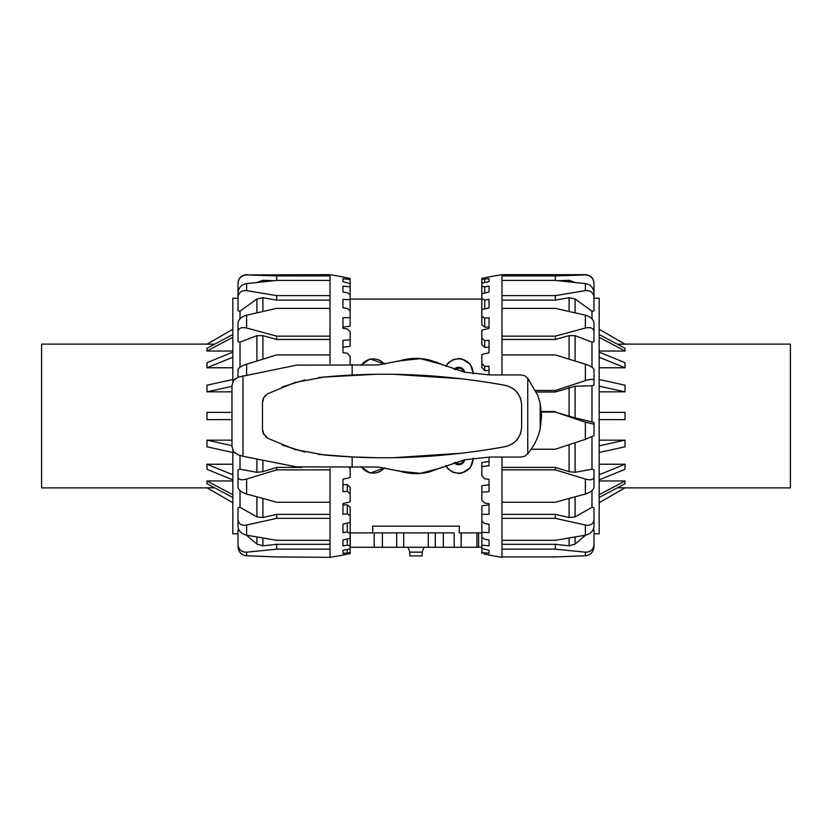 <?xml version="1.0" encoding="UTF-8"?>
<svg xmlns="http://www.w3.org/2000/svg" width="832" height="832" viewBox="0 0 832 832"><rect width="100%" height="100%" fill="white"/><g stroke="black" fill="none" stroke-linecap="round" stroke-linejoin="round"><path stroke-width="1.25" d="M384.821 467.865L370.126 473.096L360.963 466.731M361.358 466.71A14.373 14.373 0 0 0 384.426 467.802M473.377 458.203L470.423 467.605L461.895 473.096M473.075 458.255A14.373 14.373 0 0 1 446.077 465.587M360.963 365.269L370.105 358.904M361.358 365.29A14.373 14.373 0 0 1 384.426 364.198M437.986 362.794L442.364 364.832M463.549 460.034A5.034 5.034 0 0 1 455.187 462.311M464.641 459.794A6.042 6.042 0 0 1 454.126 462.644M455.187 369.689A5.034 5.034 0 0 1 463.549 371.966M454.126 369.356A6.042 6.042 0 0 1 464.641 372.206M445.765 366.288L448.49 362.679L453.118 359.653L458.702 358.55L461.874 358.904L470.413 364.395L473.377 373.797M473.075 373.745A14.373 14.373 0 0 0 446.077 366.413M397.592 361.442L403.135 359.861C411.715 357.916 420.285 357.916 428.865 359.861L438.204 362.877M461.874 473.096L458.702 473.45L452.982 472.285L448.282 469.113L445.765 465.712M442.364 467.168L428.865 472.139C420.285 474.084 411.715 474.084 403.135 472.139L397.592 470.558M370.126 358.904L384.821 364.135M350.147 299.104L481.853 299.104M350.147 532.896L372.871 532.896L372.632 526.178L459.368 526.178L459.129 532.896L481.853 532.896M422.178 552.146L422.178 555.901L409.822 555.901L409.822 552.146L422.178 552.146L423.956 547.269M481.853 547.269L454.178 547.269L454.178 532.896L454.178 547.269L435.282 547.269L435.282 532.896L454.178 532.896M435.282 547.269L396.718 547.269L396.718 532.896L435.282 532.896M396.718 547.269L350.147 547.269M374.192 547.269L374.192 532.896L396.718 532.896M461.115 532.896L461.115 547.269L461.313 532.896L476.934 532.896L476.934 547.269M238.004 546.884C238.618 552.136 241.488 555.1 246.626 555.786L246.626 552.188C241.488 552.23 238.618 549.661 238.004 544.492L238.004 533.759L232.825 533.759L232.825 450.31M238.004 544.492L238.004 529.849L238.826 529.776M238.004 519.886L238.004 526.646C238.618 531.076 241.488 533.926 246.626 535.205L246.626 525.054C241.488 525.793 238.618 524.077 238.004 519.886L238.004 507.77L240.011 507.343L240.011 490.61M238.004 479.783L238.004 469.83L240.011 469.227L240.011 455.406M240.011 367.214L240.011 342.098L238.004 341.578L238.004 331.562C238.618 328.141 241.488 326.966 246.626 328.026L246.626 315.182C241.488 316.68 238.618 319.29 238.004 323.014L238.004 331.562M240.011 318.822L240.011 311.199L238.004 310.898L238.004 297.222C238.618 292.438 241.488 290.243 246.626 290.638L246.626 283.608C241.488 284.606 238.618 287.591 238.004 292.542L238.004 297.222M232.825 381.69L232.825 298.241L238.004 298.241M342.961 555.121L330.023 557.336L276.671 556.92L246.626 555.786M348.057 554.008L342.961 554.934L350.147 553.623L350.147 552.666L342.961 553.384L342.961 550.399L350.147 548.86L350.147 545.865L347.277 545.168L342.961 545.844L342.961 539.999L350.147 538.283L350.147 533.395L347.277 532.022L342.961 532.626L342.961 524.17L350.147 522.371L350.147 515.798L347.277 513.812L342.961 514.301L342.961 503.62L350.147 501.8L350.147 493.834L347.277 491.317L342.961 491.691L342.961 479.242L350.147 477.485L350.147 468.468L349.367 467.678M350.147 364.385L350.147 356.346L347.277 353.132L342.961 352.758L342.961 340.309L350.147 339.862L350.147 331.802L347.277 328.879L342.961 328.38L342.961 317.699L350.147 317.626L350.147 310.939L347.277 308.422L342.961 307.83L342.961 299.374L350.147 299.686L350.147 294.674L347.277 292.677L342.961 292.001L342.961 286.156L350.147 286.832L350.147 283.702L342.961 281.601L342.961 278.616L350.147 279.625L350.147 278.512L342.961 277.066M238.004 298.386L238.004 283.421C238.618 278.086 241.488 275.257 246.626 274.934L330.023 274.664L342.961 276.879M330.023 274.664L330.023 275.912L276.671 275.912L246.626 274.934M246.626 283.608L276.671 280.415L330.023 280.415L330.023 275.912M330.023 280.415L330.023 295.62L276.671 295.62L246.626 290.638M246.626 315.182L276.671 308.37L330.023 308.37L330.023 295.62M330.023 308.37L330.023 336.149L276.671 336.149L246.626 328.026M246.626 374.66L246.626 364.187L276.671 354.931L330.023 354.931L330.023 336.149M330.023 354.931L330.023 363.532M246.626 479.055C241.488 480.376 238.618 479.794 238.004 477.308L238.004 487.271C238.618 490.11 241.488 492.367 246.626 494.01L246.626 479.055L276.671 469.862L330.023 469.862L330.023 468.468M330.023 469.862L330.023 502.237L276.671 502.237L246.626 494.01M246.626 525.054L276.671 518.346L330.023 518.346L330.023 502.237M330.023 518.346L330.023 540.322L276.671 540.322L246.626 535.205M246.626 552.188L276.671 549.141L330.023 549.141L330.023 540.322M330.023 549.141L330.023 556.92M350.147 339.862L350.147 346.278L342.961 347.329L342.961 352.758M350.147 317.626L350.147 326.206L342.961 327.101L342.961 328.38M350.147 299.686L350.147 310.066L349.253 310.149M330.023 300.123L276.671 300.123L262.902 297.742L256.922 298.969L240.011 311.199M276.671 300.123L276.671 295.62M330.023 339.446L276.671 339.446L262.902 335.65L256.922 335.66L240.011 342.098M276.671 339.446L276.671 336.149M246.626 364.187C241.488 365.924 238.618 367.713 238.004 369.564L238.004 377.218L233.636 380.349L231.962 385.455L233.636 380.349L235.092 378.799M238.004 469.83L238.004 477.308M246.449 535.174L256.922 544.055L262.902 545.823L276.671 544.315L276.671 549.141M276.671 544.315L330.023 544.315M240.011 507.343L256.922 516.89L262.902 517.525L276.671 514.363L276.671 518.346M276.671 514.363L330.023 514.363M240.011 469.227L256.922 472.285L262.902 471.661L276.671 467.397L276.671 469.862M276.671 467.397L301.995 467.397M276.671 280.415L276.671 275.912M342.961 278.616L342.961 281.601M350.147 279.625L350.147 283.702M342.961 286.156L342.961 292.001M350.147 286.832L350.147 294.674M342.961 299.374L342.961 307.83M342.961 479.242L342.961 484.671L347.277 484.671L350.147 487.417L350.147 493.834M342.961 503.62L342.961 504.899L347.277 504.899L350.147 507.208L350.147 515.798M342.961 532.626L342.961 524.17M342.961 545.844L342.961 539.999M342.961 553.384L342.961 550.399M350.147 467.615L350.147 468.468M347.277 491.317L347.277 484.671M347.277 513.812L347.277 504.899M347.277 532.022L347.277 523.089M349.398 522.558L350.147 523.016L350.147 533.395M347.277 545.168L347.277 538.97M350.147 538.283L350.147 545.865M347.277 552.666L347.277 549.474M350.147 548.86L350.147 552.666M348.057 277.992L350.147 278.512M256.922 282.516L262.902 280.28L273.676 280.706M593.996 546.884L593.996 544.492C593.382 549.661 590.512 552.23 585.374 552.188L585.374 555.786C590.512 555.1 593.382 552.136 593.996 546.884L593.996 533.759L599.175 533.759L599.175 298.241L593.996 298.241M585.374 380.619C590.512 379.09 593.382 379.049 593.996 380.494L593.996 369.564C593.382 367.713 590.512 365.924 585.374 364.187L585.374 380.619L555.329 390.489L555.329 392.007L575.078 386.235L591.989 385.778L591.989 421.897L593.996 422.573L593.996 424.143L585.374 422.157L585.374 439.338L555.329 449.228L531.242 449.228M489.039 555.121L501.977 557.336L501.977 549.141L555.329 549.141L585.374 552.188M483.943 554.008L489.039 554.934M483.943 277.992L489.039 276.879L481.853 278.377L481.853 279.334L489.039 278.616L489.039 281.601L481.853 283.14L481.853 279.334M593.996 283.296L593.996 283.296C593.486 278.054 590.616 275.174 585.374 274.664L585.374 274.934C590.512 275.257 593.382 278.086 593.996 283.421C593.382 278.086 590.512 275.257 585.374 274.934L555.329 275.912L501.977 275.912L501.977 274.664L489.039 276.879M482.602 309.442L481.853 308.984L481.853 298.605L484.723 299.978L489.039 299.374L489.039 307.83L481.853 309.629L481.853 316.202L484.723 318.188L489.039 317.699L489.039 328.38L489.039 327.101L484.723 327.101L481.853 324.792L481.853 316.202M484.723 347.329L481.853 344.583L481.853 338.166L484.723 340.683L489.039 340.309L489.039 352.758L489.039 347.329L484.723 347.329L484.723 340.683M484.723 370.573L481.853 367.494L481.853 363.532L484.723 366.465L489.039 366.236L489.039 374.93L489.039 370.573L484.723 370.573L484.723 366.465M541.434 412.058L555.329 412.058L585.374 422.157M585.374 328.026C590.512 326.966 593.382 328.141 593.996 331.562L593.996 323.014C593.382 319.29 590.512 316.68 585.374 315.182L585.374 328.026L555.329 336.149L501.977 336.149L501.977 308.37L555.329 308.37L585.374 315.182M593.996 331.562L593.996 341.578L591.989 342.098L575.078 335.66L569.098 335.65L555.329 339.446L555.329 336.149M585.374 290.638C590.512 290.243 593.382 292.438 593.996 297.222L593.996 292.542C593.382 287.591 590.512 284.606 585.374 283.608L585.374 290.638L555.329 295.62L501.977 295.62L501.977 280.415L555.329 280.415L585.374 283.608M593.996 297.222L593.996 310.898L591.989 311.199L575.078 298.969L569.098 297.742L555.329 300.123L555.329 295.62M555.329 280.415L555.329 275.912M575.078 282.516L569.098 280.28L558.324 280.706M593.996 298.386L593.996 283.421M585.374 555.786L555.329 556.92L501.977 556.92M585.374 535.205C590.512 533.926 593.382 531.076 593.996 526.646L593.996 519.886C593.382 524.077 590.512 525.793 585.374 525.054L585.374 535.205L555.329 540.322L501.977 540.322L501.977 518.346L555.329 518.346L585.374 525.054M585.374 494.01C590.512 492.367 593.382 490.11 593.996 487.271L593.996 477.308C593.382 479.794 590.512 480.376 585.374 479.055L585.374 494.01L555.329 502.237L501.977 502.237L501.977 469.862L555.329 469.862L585.374 479.055M585.374 439.338L593.996 435.583L593.996 424.143M593.996 380.494L593.996 385.122L591.989 385.778M501.977 374.93L501.977 354.931L555.329 354.931L585.374 364.187M555.329 390.489L535.725 390.489M555.329 392.007L536.432 392.007M555.329 339.446L501.977 339.446M555.329 300.123L501.977 300.123M489.039 352.758L481.853 354.515L481.853 363.532M489.039 328.38L481.853 330.2L481.853 338.166M489.039 292.001L481.853 293.717L481.853 286.135L484.723 286.832L489.039 286.156L489.039 292.001L489.039 286.156M489.039 553.384L481.853 552.375L481.853 548.298L489.039 550.399L489.039 553.384L489.039 550.399M489.039 545.844L481.853 545.168L481.853 537.326L484.723 539.323L489.039 539.999L489.039 545.844L489.039 539.999M489.039 532.626L489.039 524.17L489.039 532.626L481.853 532.314L481.853 521.934L482.747 521.851M489.039 514.301L481.853 514.374L481.853 505.794L489.039 504.899L489.039 503.62L489.039 514.301M489.039 491.691L481.853 492.138L481.853 485.722L489.039 484.671L489.039 479.242L489.039 491.691M489.039 465.764L481.853 466.575L481.853 462.613L489.039 461.427L489.039 457.07L489.039 465.764M489.039 299.374L489.039 307.83M489.039 278.616L489.039 281.601M481.853 514.374L481.853 521.061L484.723 523.578L489.039 524.17M481.853 492.138L481.853 500.198L484.723 503.121L489.039 503.62M481.853 466.575L481.853 475.654L484.723 478.868L489.039 479.242M484.723 318.188L484.723 327.101M484.723 299.978L484.723 308.911M484.723 286.832L484.723 293.03M484.723 279.334L484.723 282.526M481.853 532.314L481.853 537.326M481.853 545.168L481.853 548.298M481.853 283.14L481.853 286.135M481.853 293.717L481.853 298.605M481.853 552.375L481.853 553.488M501.977 540.322L501.977 549.141M501.977 502.237L501.977 518.346M501.977 457.07L501.977 469.862M501.977 336.149L501.977 354.931M501.977 295.62L501.977 308.37M501.977 275.912L501.977 280.415M591.989 436.821L591.989 469.227L575.078 472.285L569.098 471.661L555.329 467.397L555.329 469.862M501.977 467.397L555.329 467.397M591.989 421.897L575.078 417.934L555.329 412.058M541.393 411.538L555.329 411.538M591.989 490.61L591.989 507.343L575.078 516.89L569.098 517.525L555.329 514.363L555.329 518.346M501.977 514.363L555.329 514.363M585.551 535.174L575.078 544.055L569.098 545.823L555.329 544.315L555.329 549.141M501.977 544.315L555.329 544.315M591.989 469.227L593.996 469.83L593.996 479.783M593.996 469.83L593.996 477.308M591.989 507.343L593.996 507.77L593.996 519.886M593.174 529.776L593.996 529.849L593.996 544.492M591.989 311.199L591.989 318.822M591.989 342.098L591.989 367.214M207.147 487.885L41.6 487.885L41.6 344.115L207.147 344.115M232.825 502.715L206.991 487.802L214.666 487.802M232.825 497.484L206.991 483.714L206.991 480.958L232.825 480.958M232.825 479.856L206.991 469.31L206.991 464.225L232.825 464.225M232.825 452.504L206.991 446.794L206.991 440.159L231.962 440.159M231.962 419.598L206.991 419.598L206.991 412.402L231.962 412.402M231.962 391.841L206.991 391.841L206.991 385.206L232.825 379.496M232.825 367.775L206.991 367.775L206.991 362.69L232.825 352.144M232.825 351.042L206.991 351.042L206.991 348.286L232.825 334.516M214.666 344.198L206.991 344.198L232.825 329.285M232.825 337.262L206.991 351.042M232.825 357.23L206.991 367.775M231.962 386.329L206.991 391.841M206.991 440.159L231.962 445.671M206.991 464.225L232.825 474.77M206.991 480.958L232.825 494.738M624.853 487.885L790.4 487.885L790.4 344.115L624.853 344.115M599.175 494.738L625.009 480.958L625.009 483.714L599.175 497.484M599.175 480.958L625.009 480.958M599.175 474.77L625.009 464.225L625.009 469.31L599.175 479.856M599.175 464.225L625.009 464.225M599.175 445.858L625.009 440.159L625.009 446.794L599.175 452.504M599.175 440.159L625.009 440.159M599.175 412.402L625.009 412.402L625.009 419.598L599.175 419.598M599.175 379.496L625.009 385.206L625.009 391.841L599.175 391.841M625.009 391.841L599.175 386.142M599.175 352.144L625.009 362.69L625.009 367.775L599.175 367.775M625.009 367.775L599.175 357.23M599.175 334.516L625.009 348.286L625.009 351.042L599.175 351.042M625.009 351.042L599.175 337.262M599.175 329.285L625.009 344.198L617.334 344.198M617.334 487.802L625.009 487.802L599.175 502.715M282.256 445.099L304.97 452.098M318.25 454.355L352.144 456.934L375.596 457.673M265.429 436.55L267.779 438.308L295.058 449.55L324.064 454.948C383.677 460.564 444.038 457.808 505.17 446.659L507.51 446.077M263.255 433.295L267.779 438.308M263.255 398.705L262.569 401.305M265.418 395.45L263.91 397.394L262.486 402.48L262.486 429.52L263.91 434.606M304.97 379.902L282.256 386.901M375.596 374.327L324.064 377.052L295.058 382.45L267.779 393.692L263.91 397.394M235.092 453.201L233.636 451.651L238.004 454.782L242.975 456.29L296.556 466.877L378.279 467.054L399.818 471.193L420.451 473.335L440.502 468.031L464.391 459.846L489.497 457.07L520.988 457.07L524.607 456.279L527.748 453.804C534.071 446.129 538.221 437.705 540.207 428.553L541.57 416L540.207 403.447L537.95 395.73L527.748 378.196L524.607 375.721L520.988 374.93L489.497 374.93L464.391 372.154L440.502 363.969L420.451 358.665L399.818 360.807L378.279 364.946L296.556 365.123L238.004 377.218M382.054 457.725L383.968 457.735M394.254 457.662L462.509 453.138M496.902 448.136L505.17 446.659C515.382 444.038 520.863 437.445 521.633 426.868L521.633 405.132C520.863 394.555 515.382 387.962 505.17 385.341L496.902 383.864M509.267 445.442L514.01 442.634M515.902 440.939L518.95 436.894M520.114 434.522L520.759 432.692M520.759 399.308L520.114 397.478M518.95 395.106L515.902 391.061M514.01 389.366L509.267 386.558M507.51 385.923L505.17 385.341C444.038 374.192 383.677 371.436 324.064 377.052L318.25 377.645M462.509 378.862L394.254 374.338M383.968 374.265L382.023 374.275M231.962 446.545L233.636 451.651L231.962 446.545L231.962 385.455M262.569 430.695L263.245 433.274M443.331 547.269L443.331 532.896M428.282 547.269L428.282 532.896M403.718 547.269L403.718 532.896M382.387 547.269L382.387 532.896M350.262 547.269L350.262 532.896M478.608 547.269L478.608 532.896M262.902 471.661L262.902 461.427M256.922 460.034L256.922 472.285M262.902 359.154L262.902 335.65M256.922 335.66L256.922 360.994M262.902 311.438L262.902 297.742M256.922 298.969L256.922 312.801M262.902 281.798L262.902 280.28M262.902 545.823L262.902 538.054M256.922 537.025L256.922 544.055M262.902 517.525L262.902 498.514M256.922 496.87L256.922 516.89M575.078 417.934L575.078 386.235M569.098 387.452L569.098 416.177M569.098 280.28L569.098 281.798M569.098 297.742L569.098 311.438M575.078 312.801L575.078 298.969M569.098 335.65L569.098 359.154M575.078 360.994L575.078 335.66M569.098 444.704L569.098 471.661M575.078 472.285L575.078 442.738M569.098 498.514L569.098 517.525M575.078 516.89L575.078 496.87M569.098 538.054L569.098 545.823M575.078 544.055L575.078 537.025M352.144 364.541L352.144 375.066M527.748 378.196L527.748 453.804M352.144 456.934L352.144 467.459M242.975 375.71L242.975 456.29M540.207 403.447L540.207 428.553M409.822 552.146L408.044 547.269M246.626 274.664C241.384 275.174 238.514 278.054 238.004 283.296M585.374 274.664L501.977 274.664"/></g></svg>
